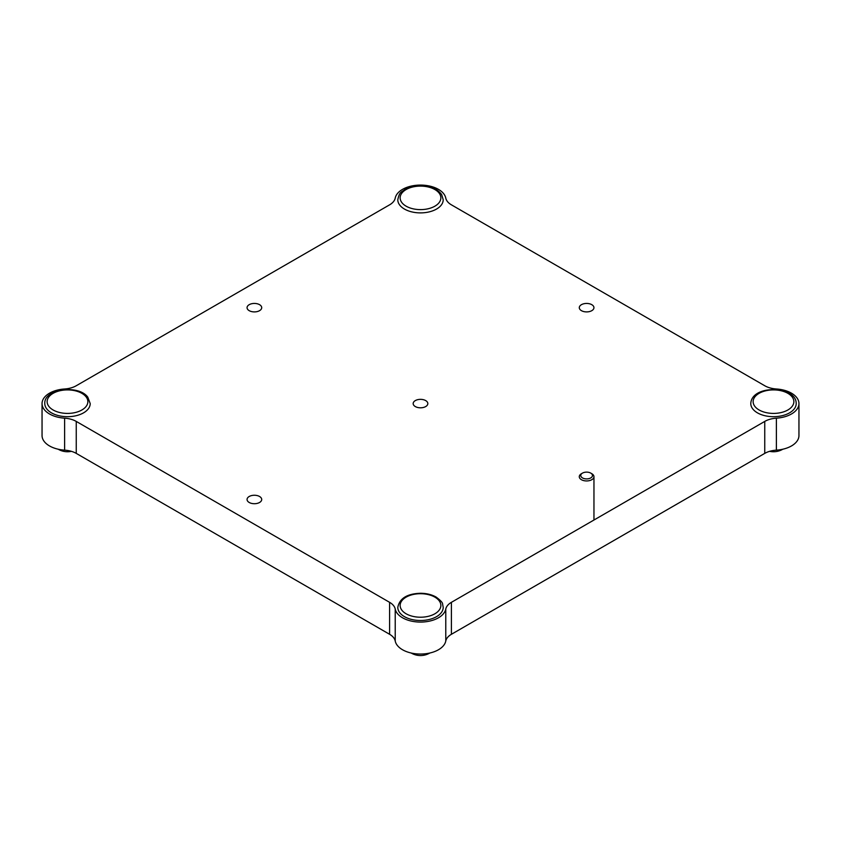 <?xml version="1.0" encoding="UTF-8"?>
<svg xmlns="http://www.w3.org/2000/svg" width="841" height="841" viewBox="0 0 841 841"><rect width="100%" height="100%" fill="white"/><g stroke="black" fill="none" stroke-linecap="round" stroke-linejoin="round"><path stroke-width="1.26" d="M425.683 406.571A7.327 4.237 -0 0 0 427.827 403.575A7.327 4.237 -0 0 0 423.307 399.675A7.327 4.237 -0 0 0 415.317 400.589A7.327 4.237 -0 0 0 413.173 403.575A7.327 4.237 -0 0 0 417.693 407.486A7.327 4.237 -0 0 0 425.683 406.571M591.801 310.665A7.327 4.237 -0 0 0 593.946 307.669A7.327 4.237 -0 0 0 589.425 303.759A7.327 4.237 -0 0 0 581.436 304.684A7.327 4.237 -0 0 0 579.291 307.669A7.327 4.237 -0 0 0 583.812 311.58A7.327 4.237 -0 0 0 591.801 310.665M259.564 310.665A7.327 4.237 -0 0 0 261.709 307.669A7.327 4.237 -0 0 0 257.188 303.759A7.327 4.237 -0 0 0 249.199 304.684A7.327 4.237 -0 0 0 247.054 307.669A7.327 4.237 -0 0 0 251.575 311.58A7.327 4.237 -0 0 0 259.564 310.665M259.564 502.476A7.327 4.237 -0 0 0 261.709 499.491A7.327 4.237 -0 0 0 257.188 495.58A7.327 4.237 -0 0 0 249.199 496.495A7.327 4.237 -0 0 0 247.054 499.491A7.327 4.237 -0 0 0 251.575 503.391A7.327 4.237 -0 0 0 259.564 502.476M64.62 388.984A25.451 14.696 -0 0 0 49.503 393.189A25.451 14.696 -0 0 0 42.05 403.575A25.451 14.696 -0 0 0 64.62 418.177A19.574 11.301 180 0 1 76.247 421.415L389.604 602.335A19.574 11.301 180 0 1 395.217 609.042A25.451 14.696 -0 0 0 420.5 622.077A25.451 14.696 -0 0 0 445.783 609.042A19.574 11.301 180 0 1 451.396 602.335L764.753 421.415A19.574 11.301 180 0 1 776.38 418.177A25.451 14.696 -0 0 0 798.95 403.575A25.451 14.696 -0 0 0 776.38 388.984A19.574 11.301 180 0 1 764.753 385.746L451.396 204.826A19.574 11.301 180 0 1 445.783 198.119A25.451 14.696 -0 0 0 428.889 185.903A25.451 14.696 -0 0 0 402.503 189.383A25.451 14.696 -0 0 0 395.217 198.119A19.574 11.301 180 0 1 389.604 204.826L76.247 385.746A19.574 11.301 180 0 1 64.62 388.984M42.05 403.575L42.05 435.554A25.451 14.696 -0 0 0 64.62 450.145A19.574 11.301 180 0 1 76.247 453.383L389.604 634.303A19.574 11.301 180 0 1 395.217 641.01A25.451 14.696 -0 0 0 420.5 654.046A25.451 14.696 -0 0 0 445.783 641.01A19.574 11.301 180 0 1 451.396 634.303L764.753 453.383A19.574 11.301 180 0 1 776.38 450.145A25.451 14.696 -0 0 0 798.95 435.554L798.95 403.575M750.824 404.311A22.707 13.109 180 0 1 750.792 403.575C751.633 384.4 795.281 385.861 796.164 402.702L796.206 403.575A22.707 13.109 180 0 1 774.13 416.684A22.707 13.109 180 0 1 750.824 404.311M796.175 402.85A22.707 13.109 180 0 1 796.206 403.575M398.308 610.177A22.707 13.109 180 0 1 397.793 607.381C399.538 598.414 407.107 593.714 420.489 593.273C426.461 593.315 431.654 594.566 436.08 597.036C440.537 600.358 442.713 602.692 442.587 604.048L443.207 607.381A22.707 13.109 180 0 1 422.939 620.416A22.707 13.109 180 0 1 398.308 610.177M399.107 204.184A22.707 13.109 180 0 1 397.793 199.78C399.601 190.939 401.704 192.41 404.899 189.446C409.294 186.986 414.466 185.724 420.416 185.672C430.392 185.85 437.478 188.826 441.672 194.597L443.207 199.78A22.707 13.109 180 0 1 424.369 212.699A22.707 13.109 180 0 1 399.107 204.184M46.917 409.115A22.707 13.109 180 0 1 44.794 403.575C43.795 388.836 78.539 384.284 87.79 397.141L90.208 403.575A22.707 13.109 180 0 1 72.41 416.379A22.707 13.109 180 0 1 46.917 409.115M591.812 473.714L591.812 473.714A7.338 4.237 180 0 1 593.956 476.71A7.338 4.237 180 0 1 589.425 480.621A7.338 4.237 180 0 1 581.425 479.706A7.338 4.237 180 0 1 579.281 476.71A7.338 4.237 180 0 1 581.425 473.714L582.466 473.115A5.876 3.396 0 0 0 582.466 477.909A5.876 3.396 0 0 0 590.771 477.909A5.876 3.396 0 0 0 590.771 473.115L591.812 473.714L590.771 473.115A5.876 3.396 0 0 0 582.466 473.115M776.38 450.145L776.38 418.177M764.753 453.383L764.753 421.415M451.396 634.303L451.396 602.335M445.783 641.01L445.783 609.042M395.217 641.01L395.217 609.042M389.604 634.303L389.604 602.335M76.247 453.383L76.247 421.415M64.62 450.145L64.62 418.177M793.83 401.01A20.363 11.753 0 0 0 772.374 389.919A20.363 11.753 0 0 0 753.168 402.313A20.363 11.753 0 0 0 774.635 413.394A20.363 11.753 0 0 0 793.83 401.01M440.39 602.955A20.363 11.753 0 0 0 416.158 593.977A20.363 11.753 0 0 0 400.61 607.969A20.363 11.753 0 0 0 424.842 616.947A20.363 11.753 0 0 0 440.39 602.955M439.675 193.914A20.363 11.753 0 0 0 413.667 186.786A20.363 11.753 0 0 0 401.325 201.808A20.363 11.753 0 0 0 427.333 208.936A20.363 11.753 0 0 0 439.675 193.914M85.961 396.7A20.363 11.753 0 0 0 58.902 391.002A20.363 11.753 0 0 0 49.041 406.624A20.363 11.753 0 0 0 76.089 412.321A20.363 11.753 0 0 0 85.961 396.7M769.62 451.333A18.502 18.502 0 0 0 782.834 449.22M411.165 653.026A18.502 18.502 0 0 0 411.249 653.068A18.502 18.502 0 0 0 429.835 653.026M58.166 449.22A18.502 18.502 0 0 0 58.25 449.262A18.502 18.502 0 0 0 71.38 451.333M593.956 476.71L593.956 520.022"/></g></svg>
